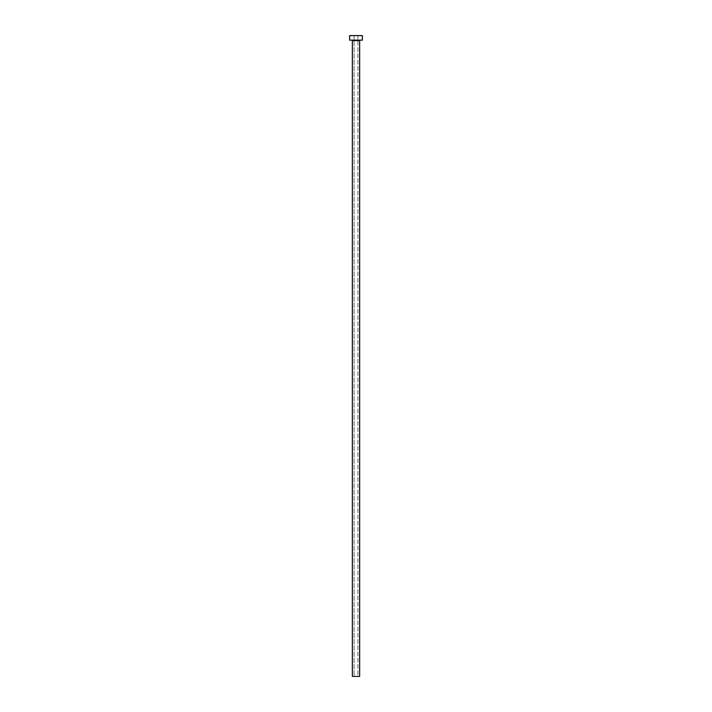 <?xml version="1.0" encoding="UTF-8"?>
<svg xmlns="http://www.w3.org/2000/svg" width="712" height="712" viewBox="0 0 712 712"><rect width="100%" height="100%" fill="white"/><g stroke="black" fill="none" stroke-linecap="round" stroke-linejoin="round"><path stroke-width="0.53" stroke-dasharray="3.56 2.67" d="M357.905 676.4L354.095 676.4L354.095 35.6L357.905 35.6L357.905 676.4L352.36 676.4L357.905 676.4L357.905 35.6L356 35.6L362.363 35.6L349.637 35.6L357.905 35.6L354.095 35.6L354.095 676.4L357.905 676.4M360.094 40.148L349.637 40.148L360.094 40.148M352.36 40.602L359.64 40.602L352.36 40.602"/><path stroke-width="1.07" d="M359.64 40.602A0.454 0.454 0 0 1 360.094 40.148A0.454 0.454 0 0 0 359.64 40.602L352.36 40.602L352.36 676.4L359.64 676.4L359.64 40.602L359.64 676.4L352.36 676.4L352.36 40.602A0.454 0.454 0 0 0 351.906 40.148A0.454 0.454 0 0 1 352.36 40.602L359.64 40.602M349.637 35.6L349.637 40.148L362.363 40.148L362.363 35.6L349.637 35.6L349.637 40.148L362.363 40.148L362.363 35.6L349.637 35.6"/></g></svg>
